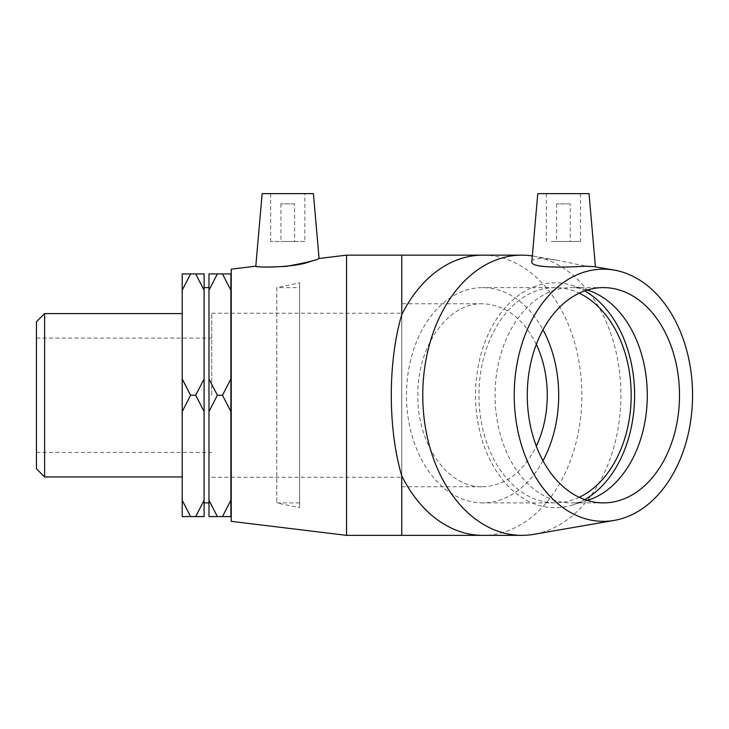 <?xml version="1.0" encoding="UTF-8"?>
<svg xmlns="http://www.w3.org/2000/svg" width="729" height="729" viewBox="0 0 729 729"><rect width="100%" height="100%" fill="white"/><g stroke="black" fill="none" stroke-linecap="round" stroke-linejoin="round"><path stroke-width="0.55" stroke-dasharray="3.65 2.73" d="M36.45 468.765L36.45 321.744M44.615 313.579L44.615 476.93M36.45 395.255L36.45 338.083L36.45 395.255M182.195 395.255L182.195 313.579L182.195 395.255M190.597 273.922L182.195 290.242L182.195 273.922L204.102 273.922L204.102 290.242L195.7 273.922M204.102 500.267L204.102 516.588L195.7 516.588L204.102 500.267L204.102 411.575L195.7 395.255L204.102 378.934L204.102 290.242M195.7 395.255L190.597 395.255L182.195 411.575L182.195 500.267L190.597 516.588L182.195 516.588L182.195 500.267M182.195 290.242L182.195 378.934L190.597 395.255M230.893 290.242L222.482 273.922L230.893 273.922M230.883 516.588L230.883 273.922M230.893 411.575L222.482 395.255L230.893 378.934M222.482 395.255L217.379 395.255L208.977 411.575L208.977 500.267L217.379 516.588L208.977 516.588L208.977 500.267M208.977 290.242L208.977 273.922L217.379 273.922L208.977 290.242L208.977 378.934L217.379 395.255M217.379 273.922L222.482 273.922M195.7 516.588L190.597 516.588M230.893 516.588L222.482 516.588L230.893 500.267M222.482 516.588L217.379 516.588M230.883 502.892L230.883 287.609M230.893 287.609L230.893 502.892M208.977 411.575L208.977 378.934M208.977 395.255L208.977 287.609L208.977 395.255M182.195 411.575L182.195 378.934M204.102 378.934L204.102 411.575M204.102 395.255L204.102 287.609L204.102 395.255M231.23 287.609L231.23 502.892L231.23 287.609M536.325 344.343C523.176 318.172 505.261 304.649 482.571 303.756C447.998 302.508 416.988 346.366 417.872 395.255C416.988 444.143 447.998 488.002 482.571 486.753L401.743 486.753L401.743 303.756M482.571 303.756L401.752 303.756L401.752 486.753M401.743 395.255L401.752 313.242L401.743 395.255M211.747 395.255L211.747 313.242L211.747 395.255M294.607 203.892L280.938 203.892L294.607 203.892L294.607 241.481L280.938 241.481L294.607 241.481M570.242 203.892L556.573 203.892L570.242 203.892L570.242 241.481L556.573 241.481L570.242 241.481M579.227 497.324A107.637 76.117 -90 0 1 555.061 502.892A107.637 76.117 -90 0 1 478.944 395.255A107.637 76.117 -90 0 1 555.061 287.609A107.637 76.117 -90 0 1 579.227 293.186M542.977 460.737A107.637 76.117 -90 0 1 482.571 502.892A107.637 76.117 -90 0 1 406.454 395.255A107.637 76.117 -90 0 1 482.571 287.609A107.637 76.117 -90 0 1 542.977 329.772M482.571 486.753C505.261 485.86 523.176 472.337 536.325 446.166M551.324 241.481L580.494 241.481L551.324 241.481M551.324 193.641L580.494 193.641L551.324 193.641M537.774 193.641L589.032 193.641M532.325 255.934A140.105 99.071 -90 0 1 533.874 256.189A140.105 99.071 -90 0 1 620.908 395.255A140.105 99.071 -90 0 1 533.874 534.321M531.851 261.429C532.124 259.597 535.268 258.613 541.273 258.485L556.209 260.053L586.9 266.349L594.244 266.641M584.74 499.611A112.485 79.534 -90 0 1 571.964 505.17A112.485 79.534 -90 0 1 475.982 407.274A112.485 79.534 -90 0 1 555.061 282.77A112.485 79.534 -90 0 1 571.964 285.34A112.485 79.534 -90 0 1 584.74 290.898M587.282 500.459A107.637 76.117 -90 0 1 571.171 502.892A107.637 76.117 -90 0 1 495.055 395.255A107.637 76.117 -90 0 1 571.171 287.609A107.637 76.117 -90 0 1 587.282 290.051M603.384 287.609L571.171 287.609M304.859 241.481L270.687 241.481L304.859 241.481L304.859 193.641L270.687 193.641L304.859 193.641M262.148 193.641L313.406 193.641M312.076 260.827L319.074 258.485M346.557 535.359L346.557 255.15M231.23 521.344L231.23 269.156M299.573 287.609L299.573 502.892L299.573 287.609L276.792 287.609L276.792 502.892L276.792 287.609L299.573 282.77L299.573 507.739L299.573 282.77M401.752 535.359L401.752 255.15M482.817 255.15A140.105 99.071 -90 0 1 581.879 395.255A140.105 99.071 -90 0 1 482.817 535.359M211.747 477.267L401.752 477.267M211.747 313.242L401.752 313.242M36.45 452.427L211.747 452.427M36.45 338.083L211.747 338.083M555.061 287.609L482.571 287.609M555.061 502.892L482.571 502.892M556.573 203.892L556.573 241.481M546.322 193.641L546.322 241.481M580.494 193.641L580.494 241.481M587.346 290.069L571.964 285.34M587.346 500.44L571.964 505.17M603.384 502.892L571.171 502.892M556.209 260.053L533.874 256.189M280.938 203.892L280.938 241.481M270.687 193.641L270.687 241.481M299.573 502.892L276.792 502.892L299.573 507.739"/><path stroke-width="1.09" d="M44.615 313.579L36.45 321.744L36.45 468.765L44.615 476.93L44.615 313.579L182.195 313.579M190.597 273.922L182.195 273.922L182.195 290.242L190.597 273.922L195.7 273.922L204.102 290.242L204.102 378.934L195.7 395.255L190.597 395.255L182.195 378.934L182.195 290.242M204.102 290.242L204.102 273.922L195.7 273.922M195.7 395.255L204.102 411.575L204.102 500.267L195.7 516.588L190.597 516.588L182.195 500.267L182.195 411.575L190.597 395.255M182.195 500.267L182.195 516.588L190.597 516.588M195.7 516.588L204.102 516.588L204.102 500.267M222.482 273.922L230.893 290.242L230.893 273.922L208.977 273.922L208.977 290.242L217.379 273.922M222.482 395.255L230.893 411.575L230.893 378.934L222.482 395.255L217.379 395.255L208.977 378.934L208.977 290.242M230.883 290.242L230.883 378.934M222.482 516.588L230.893 516.588L230.893 500.267L222.482 516.588L217.379 516.588L208.977 500.267L208.977 411.575L217.379 395.255M230.883 411.575L230.883 500.267M208.977 500.267L208.977 516.588L217.379 516.588M208.977 378.934L208.977 411.575M182.195 378.934L182.195 411.575M204.102 411.575L204.102 378.934M579.227 293.186A107.637 76.117 -90 0 1 631.177 395.255A107.637 76.117 -90 0 1 579.227 497.324M542.977 329.772A107.637 76.117 -90 0 1 558.687 395.255A107.637 76.117 -90 0 1 542.977 460.737M536.325 446.166C543.533 430.721 547.178 413.744 547.269 395.255C547.178 376.765 543.533 359.789 536.325 344.343M595.438 266.841L589.032 193.641L537.774 193.641L531.842 261.429C529.536 268.564 567.499 267.324 586.016 266.176L594.244 266.641L614.219 270.094A126.099 89.166 -90 0 1 692.55 395.255A126.099 89.166 -90 0 1 614.219 520.415A126.099 89.166 -90 0 1 514.392 402.927A126.099 89.166 -90 0 1 603.384 269.156A126.099 89.166 -90 0 1 614.219 270.094M614.219 520.415L533.874 534.321A140.105 99.071 -90 0 1 521.836 535.359A140.105 99.071 -90 0 1 422.765 395.255A140.105 99.071 -90 0 1 521.836 255.15A140.105 99.071 -90 0 1 532.325 255.934M521.836 255.15L482.817 255.15A140.105 99.071 -90 0 0 401.752 314.718C387.81 361.566 387.81 428.944 401.752 475.791L401.752 535.359L346.557 535.359L346.557 255.15L401.752 255.15L401.752 314.718M584.74 290.898A112.485 79.534 -90 0 1 634.604 395.255A112.485 79.534 -90 0 1 584.74 499.611M587.282 290.051A107.637 76.117 -90 0 1 587.346 290.069A107.637 76.117 -90 0 1 647.288 395.255A107.637 76.117 -90 0 1 587.346 500.44A107.637 76.117 -90 0 1 587.282 500.459M603.384 287.609A107.637 76.117 -90 0 1 679.501 395.255A107.637 76.117 -90 0 1 603.384 502.892A107.637 76.117 -90 0 1 527.277 395.255A107.637 76.117 -90 0 1 603.384 287.609M231.23 269.165L255.797 266.176C257.51 267.224 267.743 267.279 286.506 266.349C306.198 262.668 317.06 260.043 319.074 258.485L313.406 193.641L262.148 193.641L255.797 266.176C254.056 267.652 296.092 268.144 312.076 260.827M231.23 269.156L231.23 521.344L346.557 535.359M319.074 258.485L346.557 255.15M401.743 535.359L482.817 535.359A140.105 99.071 -90 0 1 401.752 475.791M44.615 476.93L182.195 476.93M204.102 502.892L208.977 502.892M204.102 287.609L208.977 287.609M401.752 255.15L482.817 255.15M521.836 535.359L482.817 535.359"/></g></svg>
